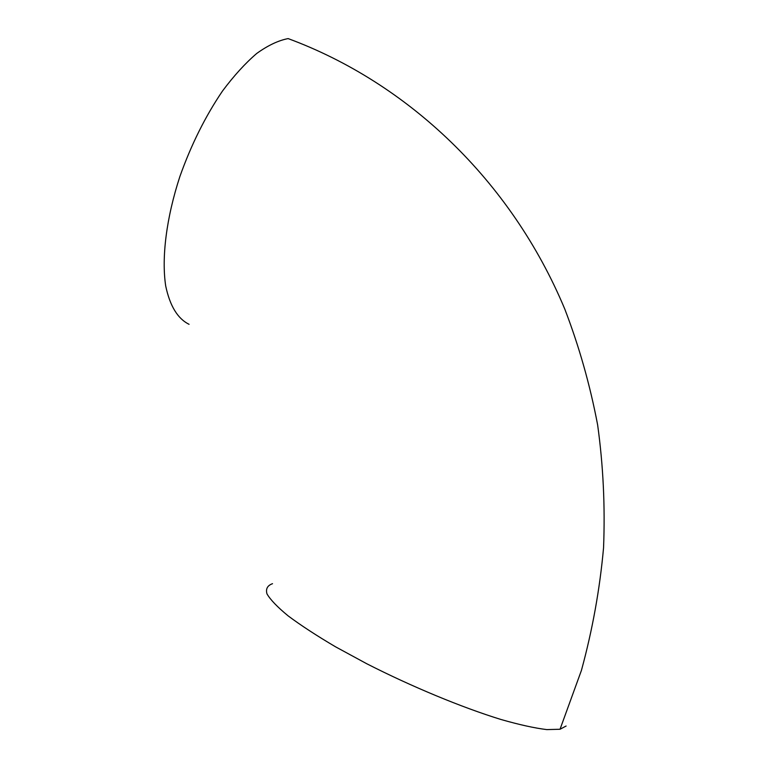<?xml version="1.0" encoding="UTF-8"?>
<svg xmlns="http://www.w3.org/2000/svg" width="768" height="768" viewBox="0 0 768 768"><rect width="100%" height="100%" fill="white"/><g stroke="black" fill="none" stroke-linecap="round" stroke-linejoin="round"><path stroke-width="1.15" d="M566.112 726.029L560.035 729.254L546.806 729.6C534.653 728.122 519.37 724.752 500.947 719.482C461.952 707.472 411.619 686.611 366.768 663.754L335.472 646.771C316.608 635.645 300.826 625.344 288.134 615.878C277.488 607.123 270.432 599.798 266.986 593.904C265.574 588.912 267.427 585.504 272.525 583.69M560.035 729.254L581.424 670.397C592.445 630.058 599.818 589.19 603.552 547.805C605.203 506.4 603.235 465.446 597.638 424.934C590.045 384.95 579.091 346.301 564.758 309.005C510.902 180.144 407.443 82.685 288.125 38.592C278.419 40.454 267.965 45.398 256.771 53.424C245.328 63.206 233.923 75.725 222.538 90.97C205.459 116.112 191.261 144.576 179.942 176.352C166.272 217.987 161.424 257.952 165.706 285.984C169.92 305.962 177.706 318.73 189.072 324.307"/></g></svg>

